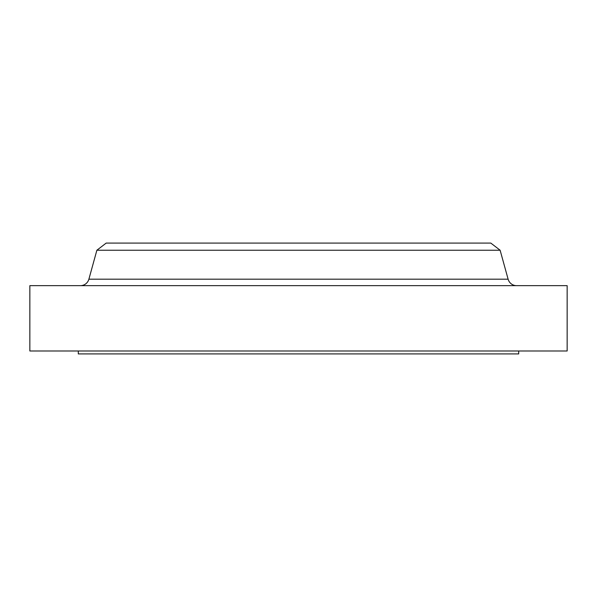<?xml version="1.0" encoding="UTF-8"?>
<svg xmlns="http://www.w3.org/2000/svg" width="597" height="597" viewBox="0 0 597 597"><rect width="100%" height="100%" fill="white"/><g stroke="black" fill="none" stroke-linecap="round" stroke-linejoin="round"><path stroke-width="0.9" d="M106.923 279.187L88.886 279.187A8.806 8.806 0 0 1 80.394 285.657A8.806 8.806 0 0 0 88.886 279.187L508.114 279.187L500.122 250.225L490.809 243.083L106.191 243.083L96.878 250.225L500.122 250.225L96.878 250.225L88.886 279.187L96.878 250.225L106.191 243.083L490.809 243.083L500.122 250.225L508.114 279.187L490.077 279.187M518.703 353.917L518.703 350.984L518.703 353.917L78.297 353.917L518.703 353.917M78.297 350.984L78.297 353.917L78.297 350.984M567.15 350.984L567.15 285.657L29.85 285.657L29.85 350.984L567.15 350.984L567.15 285.657L29.85 285.657L29.85 350.984L567.15 350.984M88.886 279.187L508.114 279.187A8.806 8.806 0 0 0 516.606 285.657"/></g></svg>
